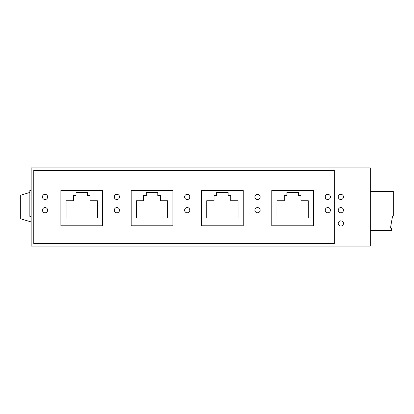 <?xml version="1.0" encoding="UTF-8"?>
<svg xmlns="http://www.w3.org/2000/svg" width="414" height="414" viewBox="0 0 414 414"><rect width="100%" height="100%" fill="white"/><g stroke="black" fill="none" stroke-linecap="round" stroke-linejoin="round"><path stroke-width="0.62" d="M31.159 167.872L370.287 167.872L370.287 246.128L31.159 246.128L31.159 167.872M340.862 226.044A2.608 2.608 0 0 1 338.254 223.436A2.608 2.608 0 0 1 340.862 220.828A2.608 2.608 0 0 1 343.47 223.436A2.608 2.608 0 0 1 340.862 226.044M340.862 194.321A2.608 2.608 0 0 1 343.47 196.929A2.608 2.608 0 0 1 340.862 199.538A2.608 2.608 0 0 1 338.254 196.929A2.608 2.608 0 0 1 340.862 194.321M340.862 207.574A2.608 2.608 0 0 1 343.47 210.183A2.608 2.608 0 0 1 340.862 212.791A2.608 2.608 0 0 1 338.254 210.183A2.608 2.608 0 0 1 340.862 207.574M31.159 190.305L29.855 190.305L29.855 216.393L31.159 216.393M334.341 243.52L33.767 243.52L33.767 170.48L334.341 170.48L334.341 243.52M370.287 191.403L393.3 191.403L393.3 215.922L392.591 215.922L390.464 227.995L391.468 228.575L391.385 230.531L370.287 230.531M257.513 207.574A2.608 2.608 0 0 1 260.121 210.183A2.608 2.608 0 0 1 257.513 212.791A2.608 2.608 0 0 1 254.905 210.183A2.608 2.608 0 0 1 257.513 207.574M327.816 194.321A2.608 2.608 0 0 1 330.429 196.929A2.608 2.608 0 0 1 327.816 199.538A2.608 2.608 0 0 1 325.207 196.929A2.608 2.608 0 0 1 327.816 194.321M45.038 207.574A2.608 2.608 0 0 1 47.646 210.183A2.608 2.608 0 0 1 45.038 212.791A2.608 2.608 0 0 1 42.43 210.183A2.608 2.608 0 0 1 45.038 207.574M257.513 194.321A2.608 2.608 0 0 1 260.121 196.929A2.608 2.608 0 0 1 257.513 199.538A2.608 2.608 0 0 1 254.905 196.929A2.608 2.608 0 0 1 257.513 194.321M116.908 207.574A2.608 2.608 0 0 1 119.517 210.183A2.608 2.608 0 0 1 116.908 212.791A2.608 2.608 0 0 1 114.3 210.183A2.608 2.608 0 0 1 116.908 207.574M187.211 207.574A2.608 2.608 0 0 1 189.819 210.183A2.608 2.608 0 0 1 187.211 212.791A2.608 2.608 0 0 1 184.603 210.183A2.608 2.608 0 0 1 187.211 207.574M45.038 194.321A2.608 2.608 0 0 1 47.646 196.929A2.608 2.608 0 0 1 45.038 199.538A2.608 2.608 0 0 1 42.43 196.929A2.608 2.608 0 0 1 45.038 194.321M187.211 194.321A2.608 2.608 0 0 1 189.819 196.929A2.608 2.608 0 0 1 187.211 199.538A2.608 2.608 0 0 1 184.603 196.929A2.608 2.608 0 0 1 187.211 194.321M327.816 207.574A2.608 2.608 0 0 1 330.429 210.183A2.608 2.608 0 0 1 327.816 212.791A2.608 2.608 0 0 1 325.207 210.183A2.608 2.608 0 0 1 327.816 207.574M116.908 194.321A2.608 2.608 0 0 1 119.517 196.929A2.608 2.608 0 0 1 116.908 199.538A2.608 2.608 0 0 1 114.3 196.929A2.608 2.608 0 0 1 116.908 194.321M66.105 200.738L66.105 217.955L97.409 217.955L97.409 200.738L90.102 200.738L90.102 195.522L87.494 195.522L87.494 192.391L76.016 192.391L76.016 195.522L73.407 195.522L73.407 200.738L66.105 200.738M60.884 225.78L102.625 225.78L102.625 190.305L60.884 190.305L60.884 225.78M131.191 190.305L172.928 190.305L172.928 225.78L131.191 225.78L131.191 190.305M160.409 195.522L160.409 200.738L167.711 200.738L167.711 217.955L136.408 217.955L136.408 200.738L143.71 200.738L143.71 195.522L146.318 195.522L146.318 192.391L157.796 192.391L157.796 195.522L160.409 195.522M201.494 225.78L243.23 225.78L243.23 190.305L201.494 190.305L201.494 225.78M230.712 195.522L230.712 200.738L238.014 200.738L238.014 217.955L206.71 217.955L206.71 200.738L214.017 200.738L214.017 195.522L216.625 195.522L216.625 192.391L228.104 192.391L228.104 195.522L230.712 195.522M313.538 190.305L313.538 225.78L271.796 225.78L271.796 190.305L313.538 190.305M301.014 195.522L301.014 200.738L308.316 200.738L308.316 217.955L277.013 217.955L277.013 200.738L284.32 200.738L284.32 195.522L286.928 195.522L286.928 192.391L298.406 192.391L298.406 195.522L301.014 195.522M29.855 192.422L20.7 195.263L20.7 218.737L31.159 221.982"/></g></svg>
